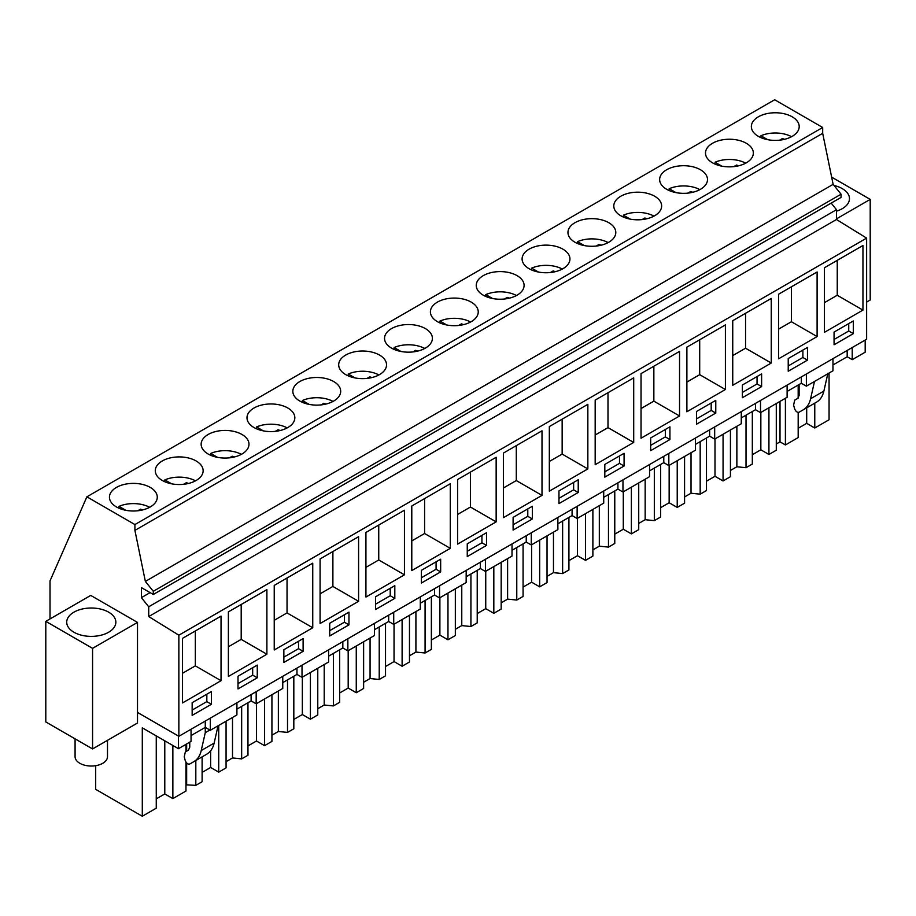 <?xml version="1.0" encoding="UTF-8"?>
<svg xmlns="http://www.w3.org/2000/svg" width="916" height="916" viewBox="0 0 916 916"><rect width="100%" height="100%" fill="white"/><g stroke="black" fill="none" stroke-linecap="round" stroke-linejoin="round"><path stroke-width="1.37" d="M822.683 127.484L134.915 524.559L86.883 496.827L774.65 99.752L822.683 127.484L822.683 133.312L833.125 184.345L841.071 194.215L841.071 197.398L153.304 594.473L141.385 587.591L141.385 597.644L150.098 592.618M831.178 203.1L836.48 209.695L836.48 219.496L866.628 238.114L866.628 339.218L178.86 736.292L137.503 712.419L137.503 723.01L92.573 748.945L45.8 721.945L45.8 621.357L90.73 595.411L137.503 622.411L137.503 712.419M178.86 736.292L178.86 635.189L866.628 238.114M862.952 310.1L862.952 245.499L824.446 267.747L824.446 332.336L862.952 310.1L837.247 295.261L824.446 302.658M834.064 344.771L853.323 333.653L853.323 320.955L834.064 332.073L834.064 344.771M404.448 574.813L365.931 597.049L365.931 532.459L404.448 510.223L404.448 574.813L378.743 559.974L365.931 567.37M394.819 598.377L394.819 585.668L375.56 596.785L375.56 609.495L394.819 598.377L390.227 595.732L390.227 588.312M450.294 548.341L411.788 570.576L411.788 505.987L450.294 483.751L450.294 548.341L424.589 533.501L411.788 540.898M440.665 571.905L440.665 559.195L421.406 570.313L421.406 583.023L440.665 571.905L436.085 569.26L436.085 561.84M274.228 585.404L312.745 563.168L312.745 627.758L274.228 649.994L274.228 585.404M303.116 651.322L303.116 638.612L283.857 649.73L283.857 662.44L303.116 651.322L298.536 648.677L298.536 641.257M358.591 601.285L320.085 623.521L320.085 558.932L358.591 536.696L358.591 601.285L332.886 586.446L320.085 593.843M329.714 623.258L329.714 635.967L348.962 624.849L348.962 612.14L329.714 623.258M696.515 424.188L715.774 413.07L715.774 400.361L696.515 411.479L696.515 424.188M725.403 389.518L725.403 324.917L686.885 347.153L686.885 411.753L725.403 389.518L699.698 374.667L686.885 382.064M669.928 426.833L650.669 437.951L650.669 450.661L669.928 439.543L669.928 426.833M641.04 373.625L641.04 438.226L679.546 415.99L679.546 351.389L641.04 373.625M807.477 347.427L788.218 358.545L788.218 371.243L807.477 360.125L807.477 347.427M817.106 336.573L817.106 271.972L778.589 294.208L778.589 358.809L817.106 336.573L791.401 321.734L778.589 329.13M761.62 373.9L742.372 385.018L742.372 397.716L761.62 386.598L761.62 373.9M732.743 320.68L732.743 385.281L771.249 363.045L771.249 298.444L732.743 320.68M513.109 530.078L532.368 518.96L532.368 506.25L513.109 517.368L513.109 530.078M541.997 495.396L541.997 430.806L503.479 453.042L503.479 517.632L541.997 495.396L516.292 480.556L503.479 487.953M486.522 532.723L467.263 543.841L467.263 556.55L486.522 545.432L486.522 532.723M457.634 479.515L457.634 544.104L496.151 521.868L496.151 457.279L457.634 479.515M624.071 453.305L604.812 464.423L604.812 477.133L624.071 466.015L624.071 453.305M633.7 442.451L633.7 377.861L595.182 400.097L595.182 464.698L633.7 442.451L607.995 427.612L595.182 435.008M578.225 479.778L558.966 490.896L558.966 503.605L578.225 492.487L578.225 479.778M587.854 468.923L587.854 404.334L549.337 426.57L549.337 491.159L587.854 468.923L562.149 454.084L549.337 461.481M257.27 665.085L238.011 676.203L238.011 688.912L257.27 677.794L257.27 665.085M228.382 611.877L228.382 676.466L266.888 654.23L266.888 589.641L228.382 611.877M221.042 680.702L221.042 616.113L182.524 638.349L182.524 702.938L221.042 680.702L195.337 665.863L182.524 673.26M211.413 691.557L192.154 702.675L192.154 715.385L211.413 704.267L211.413 691.557M141.385 597.644L148.724 606.781L148.724 616.571L836.48 219.496M148.724 616.571L178.86 635.189M148.724 606.781L836.48 209.695M134.915 524.559L134.915 530.387L145.358 581.42L153.304 591.301L841.071 194.215M153.304 591.301L153.304 594.473M145.358 581.42L833.125 184.345M134.915 530.387L822.683 133.312M798.225 122.698A23.919 13.809 0 0 0 771.867 112.908A23.919 13.809 0 0 0 751.349 126.58A23.919 13.809 0 0 0 752.322 130.473A23.919 13.809 0 0 0 778.68 140.251A23.919 13.809 0 0 0 799.199 126.58A23.919 13.809 0 0 0 798.225 122.698M247.961 421.658A23.919 13.809 0 0 0 274.319 431.447A23.919 13.809 0 0 0 294.837 417.776A23.919 13.809 0 0 0 293.864 413.883A23.919 13.809 0 0 0 267.506 404.105A23.919 13.809 0 0 0 246.988 417.776A23.919 13.809 0 0 0 247.961 421.658M248.018 440.356A23.919 13.809 0 0 0 221.661 430.577A23.919 13.809 0 0 0 201.142 444.249A23.919 13.809 0 0 0 202.104 448.13A23.919 13.809 0 0 0 228.462 457.92A23.919 13.809 0 0 0 248.98 444.249A23.919 13.809 0 0 0 248.018 440.356M385.567 360.938A23.919 13.809 0 0 0 359.209 351.16A23.919 13.809 0 0 0 338.691 364.831A23.919 13.809 0 0 0 339.664 368.724A23.919 13.809 0 0 0 366.022 378.503A23.919 13.809 0 0 0 386.541 364.831A23.919 13.809 0 0 0 385.567 360.938M660.676 202.115A23.919 13.809 0 0 0 634.319 192.326A23.919 13.809 0 0 0 613.8 205.997A23.919 13.809 0 0 0 614.762 209.89A23.919 13.809 0 0 0 641.12 219.668A23.919 13.809 0 0 0 661.638 205.997A23.919 13.809 0 0 0 660.676 202.115M568.916 236.362A23.919 13.809 0 0 0 595.274 246.141A23.919 13.809 0 0 0 615.792 232.469A23.919 13.809 0 0 0 614.819 228.588A23.919 13.809 0 0 0 588.473 218.798A23.919 13.809 0 0 0 567.954 232.469A23.919 13.809 0 0 0 568.916 236.362M706.465 156.945A23.919 13.809 0 0 0 732.823 166.723A23.919 13.809 0 0 0 753.341 153.052A23.919 13.809 0 0 0 752.38 149.171A23.919 13.809 0 0 0 726.022 139.381A23.919 13.809 0 0 0 705.503 153.052A23.919 13.809 0 0 0 706.465 156.945M706.522 175.643A23.919 13.809 0 0 0 680.176 165.853A23.919 13.809 0 0 0 659.646 179.525A23.919 13.809 0 0 0 660.619 183.418A23.919 13.809 0 0 0 686.977 193.196A23.919 13.809 0 0 0 707.495 179.525A23.919 13.809 0 0 0 706.522 175.643M568.973 255.06A23.919 13.809 0 0 0 542.615 245.27A23.919 13.809 0 0 0 522.097 258.942A23.919 13.809 0 0 0 523.07 262.835A23.919 13.809 0 0 0 549.417 272.613A23.919 13.809 0 0 0 569.947 258.942A23.919 13.809 0 0 0 568.973 255.06M431.425 334.466A23.919 13.809 0 0 0 405.067 324.688A23.919 13.809 0 0 0 384.548 338.359A23.919 13.809 0 0 0 385.51 342.252A23.919 13.809 0 0 0 411.868 352.03A23.919 13.809 0 0 0 432.386 338.359A23.919 13.809 0 0 0 431.425 334.466M431.367 315.78A23.919 13.809 0 0 0 457.725 325.558A23.919 13.809 0 0 0 478.244 311.887A23.919 13.809 0 0 0 477.27 307.994A23.919 13.809 0 0 0 450.912 298.215A23.919 13.809 0 0 0 430.394 311.887A23.919 13.809 0 0 0 431.367 315.78M477.213 289.307A23.919 13.809 0 0 0 503.571 299.085A23.919 13.809 0 0 0 524.089 285.414A23.919 13.809 0 0 0 523.128 281.521A23.919 13.809 0 0 0 496.77 271.743A23.919 13.809 0 0 0 476.251 285.414A23.919 13.809 0 0 0 477.213 289.307M202.161 466.828A23.919 13.809 0 0 0 175.815 457.05A23.919 13.809 0 0 0 155.285 470.721A23.919 13.809 0 0 0 156.258 474.603A23.919 13.809 0 0 0 182.616 484.392A23.919 13.809 0 0 0 203.134 470.721A23.919 13.809 0 0 0 202.161 466.828M339.721 387.411A23.919 13.809 0 0 0 313.364 377.632A23.919 13.809 0 0 0 292.845 391.304A23.919 13.809 0 0 0 293.807 395.185A23.919 13.809 0 0 0 320.165 404.975A23.919 13.809 0 0 0 340.683 391.304A23.919 13.809 0 0 0 339.721 387.411M110.412 501.075A23.919 13.809 0 0 0 136.759 510.865A23.919 13.809 0 0 0 157.277 497.193A23.919 13.809 0 0 0 156.315 493.3A23.919 13.809 0 0 0 129.958 483.522A23.919 13.809 0 0 0 109.439 497.193A23.919 13.809 0 0 0 110.412 501.075M86.883 496.827L50.014 580.904L50.014 618.918M836.48 218.855L870.2 199.39L831.648 177.131M836.48 211.161A24.572 14.187 0 0 0 849.464 198.646A24.572 14.187 0 0 0 848.479 194.661A24.572 14.187 0 0 0 834.041 185.49M866.628 302.051L870.2 299.99L870.2 199.39M806.378 374.003L806.378 386.151L832.965 370.797L832.965 358.648M832.965 364.969L847.185 356.759L847.185 350.439M847.185 356.759L852.223 359.679L852.223 347.53M852.223 359.679L865.185 352.191L865.185 340.042M798.18 428.264L806.698 423.341L814.771 428.001L829.06 419.757L829.06 373.052M853.323 333.653L848.743 331.008L848.743 323.6M834.064 339.481L848.743 331.008M837.247 260.35L837.247 295.261M191.055 735.571L205.276 727.373L210.314 730.281L236.912 714.927L236.912 702.778M156.258 735.892L156.258 808.187L142.301 816.248L142.301 727.831L178.425 748.693L191.055 741.399L191.055 729.25M787.119 391.441L801.328 383.231L806.378 386.151M741.273 417.914L755.482 409.704L760.52 412.624L787.119 397.269L787.119 385.121M695.416 444.386L709.637 436.176L714.675 439.096L741.273 423.742L741.273 411.593M649.57 470.858L663.779 462.649L668.829 465.557L695.416 450.214L695.416 438.066M603.713 497.331L617.934 489.121L622.972 492.029L649.57 476.675L649.57 464.538M557.867 523.803L572.076 515.594L577.126 518.502L603.713 503.147L603.713 491.01M512.01 550.276L526.231 542.066L531.269 544.974L557.867 529.62L557.867 517.483M466.164 576.748L480.373 568.538L485.423 571.447L512.01 556.092L512.01 543.944M420.307 603.22L434.528 595.011L439.565 597.919L466.164 582.565L466.164 570.416M374.461 629.693L388.67 621.483L393.72 624.391L420.307 609.037L420.307 596.888M328.615 656.154L342.824 647.956L347.862 650.864L374.461 635.509L374.461 623.361M282.758 682.626L296.967 674.428L302.017 677.336L328.615 661.982L328.615 649.833M236.912 709.098L251.121 700.9L256.171 703.809L282.758 688.454L282.758 676.306M185.971 762.101L185.971 791.046L172.861 798.603L164.788 793.943L156.258 798.867M142.301 816.248L95.688 789.34L95.688 765.684M776.287 444.008L780.008 441.856L785.401 444.958L798.18 437.585L798.18 412.418M752.322 454.737L760.841 449.813L768.925 454.473L776.287 450.225L776.287 403.521M730.43 470.481L736.865 466.759L746.025 467.698L752.322 464.057L752.322 411.524M706.476 481.209L714.995 476.286L723.067 480.946L730.43 476.698L730.43 429.993M684.584 496.953L691.019 493.232L700.179 494.171L706.476 490.529L706.476 437.997M660.619 507.682L669.149 502.758L677.222 507.418L684.584 503.17L684.584 456.466M638.727 523.425L645.162 519.704L654.322 520.643L660.619 517.002L660.619 464.469M614.773 534.143L623.292 529.23L631.376 533.891L638.727 529.643L638.727 482.938M592.881 549.898L599.316 546.176L608.476 547.115L614.773 543.474L614.773 490.942M568.928 560.615L577.446 555.703L585.519 560.363L592.881 556.115L592.881 509.41M547.035 576.359L553.47 572.649L562.63 573.576L568.928 569.947L568.928 517.414M523.07 587.087L531.589 582.175L539.673 586.835L547.035 582.587L547.035 535.883M501.178 602.831L507.613 599.121L516.773 600.049L523.07 596.419L523.07 543.886M477.225 613.56L485.743 608.648L493.816 613.308L501.178 609.06L501.178 562.355M455.332 629.303L461.767 625.594L470.927 626.521L477.225 622.891L477.225 570.359M431.367 640.032L439.886 635.12L447.97 639.78L455.332 635.532L455.332 588.828M409.475 655.776L415.91 652.066L425.07 652.993L431.367 649.364L431.367 596.831M385.522 666.505L394.04 661.592L402.113 666.253L409.475 662.005L409.475 615.3M363.629 682.248L370.064 678.538L379.224 679.466L385.522 675.836L385.522 623.304M339.664 692.977L348.183 688.053L356.267 692.725L363.629 688.477L363.629 641.761M317.772 708.721L324.207 705.011L333.367 705.938L339.664 702.309L339.664 649.776M293.818 719.449L302.337 714.526L310.41 719.197L317.772 714.949L317.772 668.233M271.926 735.193L278.361 731.483L287.521 732.411L293.818 728.781L293.818 676.248M247.961 745.922L256.491 740.998L264.564 745.67L271.926 741.41L271.926 694.706M226.069 761.665L232.504 757.956L241.664 758.883L247.961 755.253L247.961 702.721M202.115 772.394L210.634 767.471L218.718 772.142L226.069 767.883L226.069 721.178M185.971 784.817L195.818 785.356L202.115 781.726L202.115 756.868M785.401 444.958L785.401 398.254M798.18 385.064L798.18 398.071M814.771 403.155L814.771 428.001M780.008 441.856L780.008 401.368M814.496 381.457L810.58 398.746C809.366 403.945 806.916 407.631 803.229 409.818L799.038 412.246C797.16 412.658 795.649 411.399 794.504 408.467L793.611 405.101L794.676 400.155L797.779 398.368L799.118 395.403L799.118 384.514M827.927 373.178L823.885 391.075C822.671 396.262 820.209 399.96 816.534 402.147L803.229 409.818M806.698 423.341L806.698 407.815M137.503 622.411L92.573 648.356L45.8 621.357M98.207 608.59A24.572 14.187 0 0 0 66.719 622.204A24.572 14.187 0 0 0 84.364 635.807A24.572 14.187 0 0 0 115.851 622.204A24.572 14.187 0 0 0 98.207 608.59M92.573 648.356L92.573 748.945M178.425 748.693L178.425 736.04M209.856 730.018L205.276 732.663L205.276 721.041M210.314 730.281L210.314 718.133M211.413 704.267L206.833 701.61L206.833 694.202M192.154 710.083L206.833 701.61M195.337 630.952L195.337 665.863M185.971 751.589L185.971 744.342M172.861 745.475L172.861 798.603M186.658 784.428L186.658 762.982M186.658 751.2L186.658 743.941M205.276 732.663L201.222 750.559C200.009 755.757 197.558 759.444 193.871 761.631L189.681 764.047C187.803 764.471 186.291 763.211 185.147 760.28L184.253 756.914L185.318 751.967L188.421 750.181L189.761 747.216L189.761 742.143M164.788 793.943L164.788 740.815M218.042 725.815L214.138 743.105C212.924 748.292 210.474 751.99 206.787 754.177L193.871 761.631M202.596 756.593L189.681 764.047L202.596 756.593M807.477 360.125L802.885 357.48L802.885 350.072M788.218 365.953L802.885 357.48M791.401 286.822L791.401 321.734M760.52 400.475L760.52 412.624M801.328 383.231L801.328 376.911M736.865 466.759L736.865 426.272M746.025 467.698L746.025 415.166M768.925 407.769L768.925 454.473M760.841 449.813L760.841 412.429M761.62 386.598L757.04 383.953L757.04 376.545M742.372 392.426L757.04 383.953M771.249 363.045L745.555 348.206L732.743 355.603M745.555 313.283L745.555 348.206M714.675 426.948L714.675 439.096M755.482 409.704L755.482 403.384M691.019 493.232L691.019 452.744M700.179 494.171L700.179 441.638M723.067 434.241L723.067 480.946M714.995 476.286L714.995 438.901M715.774 413.07L711.194 410.425L711.194 403.017M696.515 418.898L711.194 410.425M699.698 339.756L699.698 374.667M668.829 453.42L668.829 465.557M709.637 436.176L709.637 429.856M645.162 519.704L645.162 479.217M654.322 520.643L654.322 468.11M677.222 460.714L677.222 507.418M669.149 502.758L669.149 465.374M669.928 439.543L665.337 436.898L665.337 429.49M650.669 445.371L665.337 436.898M679.546 415.99L653.852 401.139L641.04 408.536M653.852 366.228L653.852 401.139M622.972 479.892L622.972 492.029M663.779 462.649L663.779 456.328M599.316 546.176L599.316 505.689M608.476 547.115L608.476 494.583M631.376 487.186L631.376 533.891M623.292 529.23L623.292 491.846M624.071 466.015L619.491 463.37L619.491 455.962M604.812 471.843L619.491 463.37M607.995 392.701L607.995 427.612M577.126 506.353L577.126 518.502M617.934 489.121L617.934 482.801M553.47 572.649L553.47 532.162M562.63 573.576L562.63 521.055M585.519 513.658L585.519 560.363M577.446 555.703L577.446 518.319M578.225 492.487L573.634 489.842L573.634 482.434M558.966 498.315L573.634 489.842M562.149 419.173L562.149 454.084M531.269 532.826L531.269 544.974M572.076 515.594L572.076 509.273M507.613 599.121L507.613 558.634M516.773 600.049L516.773 547.528M539.673 540.131L539.673 586.835M531.589 582.175L531.589 544.791M532.368 518.96L527.788 516.315L527.788 508.895M513.109 524.788L527.788 516.315M516.292 445.645L516.292 480.556M485.423 559.298L485.423 571.447M526.231 542.066L526.231 535.745M461.767 625.594L461.767 585.106M470.927 626.521L470.927 574M493.816 566.603L493.816 613.308M485.743 608.648L485.743 571.263M486.522 545.432L481.93 542.787L481.93 535.368M467.263 551.26L481.93 542.787M496.151 521.868L470.446 507.029L457.634 514.426M470.446 472.118L470.446 507.029M439.565 585.771L439.565 597.919M480.373 568.538L480.373 562.218M415.91 652.066L415.91 611.579M425.07 652.993L425.07 600.472M447.97 593.076L447.97 639.78M439.886 635.12L439.886 597.736M421.406 577.733L436.085 569.26M424.589 498.59L424.589 533.501M393.72 612.243L393.72 624.391M434.528 595.011L434.528 588.69M370.064 678.538L370.064 638.051M379.224 679.466L379.224 626.945M402.113 619.548L402.113 666.253M394.04 661.592L394.04 624.208M375.56 604.194L390.227 595.732M378.743 525.063L378.743 559.974M347.862 638.715L347.862 650.864M388.67 621.483L388.67 615.163M324.207 705.011L324.207 664.524M333.367 705.938L333.367 653.406M356.267 646.02L356.267 692.725M348.183 688.053L348.183 650.681M348.962 624.849L344.382 622.204L344.382 614.785M329.714 630.666L344.382 622.204M332.886 551.535L332.886 586.446M302.017 665.188L302.017 677.336M342.824 647.956L342.824 641.635M278.361 731.483L278.361 690.996M287.521 732.411L287.521 679.878M310.41 672.493L310.41 719.197M302.337 714.526L302.337 677.153M283.857 657.138L298.536 648.677M312.745 627.758L287.04 612.918L274.228 620.315M287.04 578.007L287.04 612.918M256.171 691.66L256.171 703.809M296.967 674.428L296.967 668.096M232.504 757.956L232.504 717.468M241.664 758.883L241.664 706.351M264.564 698.965L264.564 745.67M256.491 740.998L256.491 703.625M257.27 677.794L252.679 675.149L252.679 667.73M238.011 683.611L252.679 675.149M266.888 654.23L241.194 639.391L228.382 646.788M241.194 604.48L241.194 639.391M251.121 700.9L251.121 694.568M195.818 785.356L195.818 760.509M218.718 725.426L218.718 772.142M210.634 767.471L210.634 750.811M107.493 740.334L107.493 756.673A16.213 9.355 180 0 1 93.592 765.936A16.213 9.355 180 0 1 75.73 759.318A16.213 9.355 180 0 1 75.078 756.673L75.078 738.846M791.573 136.702A23.919 13.809 180 0 0 760.91 135.763L767.7 139.69M779.665 140.159L782.401 138.579A16.431 9.481 180 0 1 784.508 139.324M760.91 135.763L760.91 137.629M782.401 139.77L782.401 138.579M745.716 163.174A23.919 13.809 180 0 0 715.064 162.235L721.854 166.162M733.808 166.632L736.544 165.052A16.431 9.481 180 0 1 738.662 165.796M715.064 162.235L715.064 164.101M736.544 166.243L736.544 165.052M699.87 189.635A23.919 13.809 180 0 0 669.207 188.707L676.008 192.635M687.962 193.104L690.698 191.524A16.431 9.481 180 0 1 692.805 192.268M669.207 188.707L669.207 190.574M690.698 192.715L690.698 191.524M654.013 216.107A23.919 13.809 180 0 0 623.361 215.18L630.151 219.096M642.105 219.577L644.853 217.997A16.431 9.481 180 0 1 646.959 218.741M623.361 215.18L623.361 217.046M644.853 219.187L644.853 217.997M608.167 242.58A23.919 13.809 180 0 0 577.515 241.652L584.305 245.568M596.259 246.049L598.995 244.469A16.431 9.481 180 0 1 601.102 245.213M577.515 241.652L577.515 243.519M598.995 245.66L598.995 244.469M562.31 269.052A23.919 13.809 180 0 0 531.658 268.125L538.448 272.041M550.401 272.521L553.149 270.941A16.431 9.481 180 0 1 555.256 271.686M531.658 268.125L531.658 269.991M553.149 272.132L553.149 270.941M516.464 295.525A23.919 13.809 180 0 0 485.812 294.597L492.602 298.513M504.556 298.994L507.292 297.414A16.431 9.481 180 0 1 509.41 298.158M485.812 294.597L485.812 296.463M507.292 298.605L507.292 297.414M470.606 321.997A23.919 13.809 180 0 0 439.955 321.069L446.745 324.985M458.71 325.466L461.446 323.886A16.431 9.481 180 0 1 463.553 324.63M439.955 321.069L439.955 322.936M461.446 325.065L461.446 323.886M424.761 348.469A23.919 13.809 180 0 0 394.109 347.542L400.899 351.458M412.853 351.939L415.589 350.359A16.431 9.481 180 0 1 417.707 351.103M394.109 347.542L394.109 349.408M415.589 351.538L415.589 350.359M378.903 374.942A23.919 13.809 180 0 0 348.252 374.014L355.042 377.93M367.007 378.411L369.743 376.831A16.431 9.481 180 0 1 371.85 377.575M348.252 374.014L348.252 375.881M369.743 378.01L369.743 376.831M333.058 401.414A23.919 13.809 180 0 0 302.406 400.487L309.196 404.403M321.15 404.883L323.886 403.292A16.431 9.481 180 0 1 326.004 404.048M302.406 400.487L302.406 402.353M323.886 404.483L323.886 403.292M287.212 427.887A23.919 13.809 180 0 0 256.549 426.959L263.339 430.875M275.304 431.356L278.04 429.764A16.431 9.481 180 0 1 280.147 430.509M256.549 426.959L256.549 428.814M278.04 430.955L278.04 429.764M241.355 454.359A23.919 13.809 180 0 0 210.703 453.431L217.493 457.347M229.447 457.828L232.195 456.237A16.431 9.481 180 0 1 234.301 456.981M210.703 453.431L210.703 455.286M232.195 457.428L232.195 456.237M195.509 480.831A23.919 13.809 180 0 0 164.846 479.892L171.647 483.82M183.601 484.289L186.337 482.709A16.431 9.481 180 0 1 188.444 483.453M164.846 479.892L164.846 481.759M186.337 483.9L186.337 482.709M149.651 507.304A23.919 13.809 180 0 0 119 506.365L125.79 510.292M137.744 510.762L140.492 509.181A16.431 9.481 180 0 1 142.598 509.926M119 506.365L119 508.231M140.492 510.372L140.492 509.181M823.885 391.075L810.58 398.746M214.138 743.105L201.222 750.559"/></g></svg>
